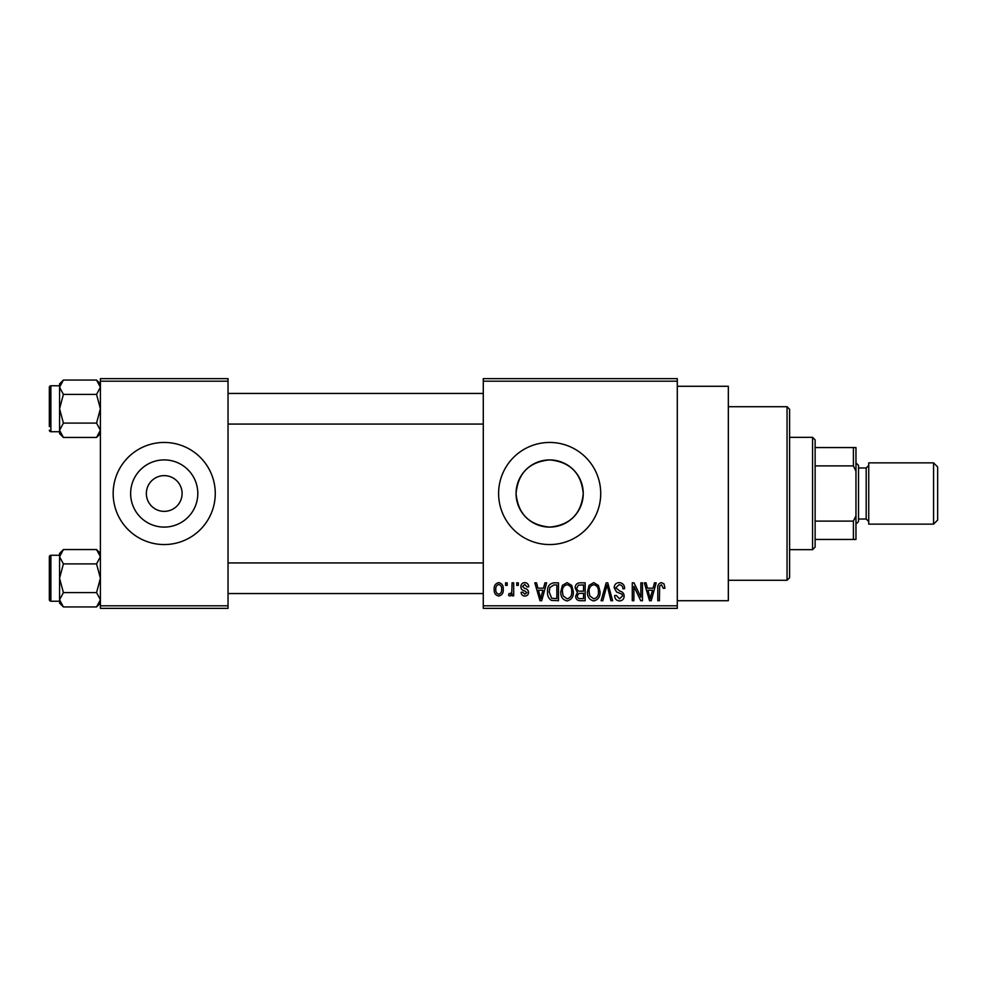 <?xml version="1.0" encoding="UTF-8"?>
<svg xmlns="http://www.w3.org/2000/svg" width="987" height="987" viewBox="0 0 987 987"><rect width="100%" height="100%" fill="white"/><g stroke="black" fill="none" stroke-linecap="round" stroke-linejoin="round"><path stroke-width="1.48" d="M146.347 493.5A17.865 17.865 0 0 0 164.212 511.365A17.865 17.865 0 0 0 182.089 493.5A17.865 17.865 0 0 0 164.212 475.635A17.865 17.865 0 0 0 146.347 493.5M130.629 493.5A33.595 33.595 0 0 0 164.212 527.095A33.595 33.595 0 0 0 197.807 493.5A33.595 33.595 0 0 0 164.212 459.905A33.595 33.595 0 0 0 130.629 493.5M113.16 493.5A51.053 51.053 0 0 0 164.212 544.553A51.053 51.053 0 0 0 215.265 493.5A51.053 51.053 0 0 0 164.212 442.447A51.053 51.053 0 0 0 113.16 493.5M583.243 493.5C581.269 513.943 570.067 525.133 549.66 527.095C529.242 525.133 518.039 513.931 516.065 493.5C518.052 473.057 529.242 461.867 549.636 459.905C570.091 461.879 581.294 473.081 583.243 493.5A33.595 33.595 0 0 1 549.66 527.095A33.595 33.595 0 0 1 516.065 493.5A33.595 33.595 0 0 1 549.66 459.905A33.595 33.595 0 0 1 583.243 493.5M498.608 493.5A51.053 51.053 0 0 0 549.66 544.553A51.053 51.053 0 0 0 600.713 493.5A51.053 51.053 0 0 0 549.66 442.447A51.053 51.053 0 0 0 498.608 493.5M677.292 386.287L728.332 386.287L728.332 600.713L677.292 600.713M677.292 381.192L483.285 381.192L483.285 378.638L677.292 378.638L677.292 608.362L483.285 608.362L483.285 605.808L677.292 605.808M505.566 582.836L507.195 582.836L507.195 585.39L505.566 585.39L505.566 582.836M516.707 582.836L518.335 582.836L518.335 585.39L516.707 585.39L516.707 582.836M544.935 582.836L546.638 582.836L541.703 600.713L539.988 600.713L534.806 582.836L536.509 582.836L537.915 588.178L543.529 588.178L544.935 582.836M571.72 585.414L573.324 591.534C573.681 596.604 571.584 599.738 567.056 600.935C562.602 599.775 560.517 596.716 560.801 591.756L562.405 585.34L567.056 582.614L571.72 585.414M598.406 585.414L600.01 591.534C600.367 596.604 598.27 599.738 593.742 600.935C589.288 599.775 587.203 596.716 587.487 591.756L589.091 585.34L593.742 582.614L598.406 585.414M619.231 582.614C622.748 582.984 624.537 584.995 624.611 588.647L622.982 588.869C622.846 586.34 621.551 584.946 619.083 584.699L615.789 587.758L619.836 591.139C622.55 591.719 623.981 593.347 624.142 596.049C624.031 599.06 622.489 600.688 619.528 600.935C616.369 600.627 614.741 598.85 614.63 595.605L616.258 595.371L619.478 598.85L622.526 595.988L622.007 594.162L616.628 592.04L614.173 587.796C614.346 584.551 616.036 582.823 619.231 582.614M654.467 582.836L656.17 582.836L651.223 600.713L649.52 600.713L644.338 582.836L646.041 582.836L647.447 588.178L653.061 588.178L654.467 582.836M483.285 381.192L483.285 605.808M664.017 583.872L664.991 588.178L663.363 588.412L661.401 584.699L659.649 586.044L659.415 600.713L657.798 600.713L657.798 588.585C657.391 585.328 658.625 583.329 661.475 582.614L664.017 583.872M640.859 582.836L642.475 582.836L642.475 600.713L640.748 600.713L633.888 586.389L633.888 600.713L632.272 600.713L632.272 582.836L634.012 582.836L640.859 597.135L640.859 582.836M606.203 582.836L607.782 582.836L612.606 600.713L610.916 600.713L607.091 584.933L602.798 600.713L601.095 600.713L606.203 582.836M580.134 582.836L585.155 582.836L585.155 600.713L580.109 600.713C577.284 600.589 575.791 599.097 575.643 596.222L577.407 592.471L575.187 588.092C575.211 584.736 576.864 582.984 580.134 582.836M553.719 582.836L558.469 582.836L558.469 600.713L551.351 600.38C548.513 598.381 547.242 595.556 547.563 591.867C547.143 586.796 549.191 583.773 553.719 582.836M524.813 582.614C527.243 582.848 528.563 584.242 528.773 586.784L527.144 587.018L524.702 584.464L522.505 586.475L524.516 588.375C526.91 588.783 528.255 590.115 528.538 592.36C528.415 594.692 527.206 595.938 524.874 596.062C522.567 595.926 521.321 594.692 521.111 592.36L522.74 592.126L524.825 594.211L526.91 592.632L524.541 590.806C522.197 590.411 520.976 589.079 520.877 586.809C520.963 584.218 522.271 582.823 524.813 582.614M512.068 582.836L513.684 582.836L513.684 595.84L512.068 595.84L512.068 593.767L510.131 596.062L508.589 595.371L509.045 593.52L510.217 593.742L511.759 592.237L512.068 582.836M498.719 582.614C502.001 583.44 503.518 585.686 503.247 589.338C503.518 593.002 502.013 595.247 498.719 596.062C495.474 595.272 493.956 593.064 494.191 589.473C493.882 585.747 495.388 583.465 498.719 582.614M228.034 608.362L100.403 608.362L100.403 605.808L228.034 605.808L228.034 608.362M228.034 381.192L100.403 381.192L100.403 378.638L228.034 378.638L228.034 605.808M100.403 381.192L100.403 605.808M651.001 595.469L652.518 590.263L647.99 590.263L650.248 598.85L651.001 595.469M593.73 598.85C597.209 597.888 598.764 595.445 598.393 591.509C598.615 587.833 597.061 585.562 593.755 584.699C590.362 585.624 588.807 587.993 589.103 591.805L589.794 595.852L593.73 598.85M583.539 598.615L583.539 593.286L578.789 593.458L577.272 595.926C577.432 597.962 578.579 598.862 580.714 598.615L583.539 598.615M583.539 591.188L583.539 584.933L578.407 585.155L576.803 588.067C576.939 590.251 578.111 591.299 580.331 591.188L583.539 591.188M567.044 598.85C570.523 597.888 572.078 595.445 571.707 591.509C571.929 587.833 570.375 585.562 567.069 584.699C563.676 585.624 562.121 587.993 562.417 591.805L563.108 595.852L567.044 598.85M556.853 598.615L556.853 584.933L553.929 584.933L549.845 587.536L549.191 591.904L551.659 598.27L556.853 598.615M541.468 595.469L542.986 590.263L538.458 590.263L540.728 598.85L541.468 595.469M498.768 594.211C500.915 593.471 501.865 591.842 501.618 589.35C501.877 586.796 500.89 585.168 498.682 584.464C496.535 585.217 495.573 586.846 495.819 589.35C495.573 591.892 496.56 593.508 498.768 594.211M787.046 406.718L789.6 409.26L789.6 577.74L787.046 580.282L787.046 406.718L728.332 406.718M100.403 433.601L96.553 437.451L63.402 437.451L59.565 430.27L63.402 423.102L59.565 408.754L63.402 394.405L59.565 387.237L63.402 380.069L59.565 383.906L59.565 387.237L59.565 385.781L50.88 385.781A1.53 1.53 0 0 0 49.35 387.311L49.35 426.618M49.35 390.889L49.35 387.311A1.53 1.53 0 0 1 50.88 385.781L50.88 431.726A1.53 1.53 0 0 1 49.35 430.196M50.88 431.726L59.565 431.726M100.403 383.906L96.553 380.069L63.402 380.069M96.553 380.069L100.403 387.237L96.553 394.405L63.402 394.405M96.553 394.405L100.403 408.754L96.553 423.102L63.402 423.102M96.553 423.102L100.403 430.27L96.553 437.451M59.565 387.237L59.565 433.601L63.402 437.451M812.572 549.66L812.572 437.34L815.126 439.894L815.126 547.106L812.572 549.66L789.6 549.66M812.572 437.34L789.6 437.34M855.963 539.445L853.41 539.445L853.41 521.111L855.963 515.757L855.963 539.445M815.126 539.445L853.41 539.445M815.126 447.555L855.963 447.555L855.963 515.757M815.126 521.111L853.41 521.111M855.963 471.243L853.41 465.889L853.41 447.555M815.126 465.889L853.41 465.889M937.65 466.95L937.65 520.05L933.566 524.134L933.566 462.866L937.65 466.95M855.963 462.866L858.517 465.42L858.517 521.58L855.963 524.134M933.566 524.134L868.733 524.134L868.733 462.866L933.566 462.866M100.403 603.094L96.553 606.931L63.402 606.931L59.565 599.763L63.402 592.595L59.565 578.246L63.402 563.898L59.565 556.73L63.402 549.549L59.565 553.399L59.565 603.094L63.402 606.931M49.35 560.382L49.35 556.804A1.53 1.53 0 0 1 50.88 555.274L50.88 601.219A1.53 1.53 0 0 1 49.35 599.689L49.35 556.804A1.53 1.53 0 0 1 50.88 555.274L59.565 555.274M50.88 601.219L59.565 601.219M100.403 553.399L96.553 549.549L63.402 549.549M96.553 549.549L100.403 556.73L96.553 563.898L63.402 563.898M96.553 563.898L100.403 578.246L96.553 592.595L63.402 592.595M96.553 592.595L100.403 599.763L96.553 606.931M49.35 599.689L49.35 596.111M858.517 519.026L866.179 519.026L866.179 467.974L868.733 465.42M787.046 580.282L728.332 580.282M483.285 393.443L228.034 393.443M483.285 424.065L228.034 424.065M228.034 593.557L483.285 593.557M228.034 562.935L483.285 562.935M866.179 519.026L868.733 521.58M858.517 467.974L866.179 467.974"/></g></svg>
